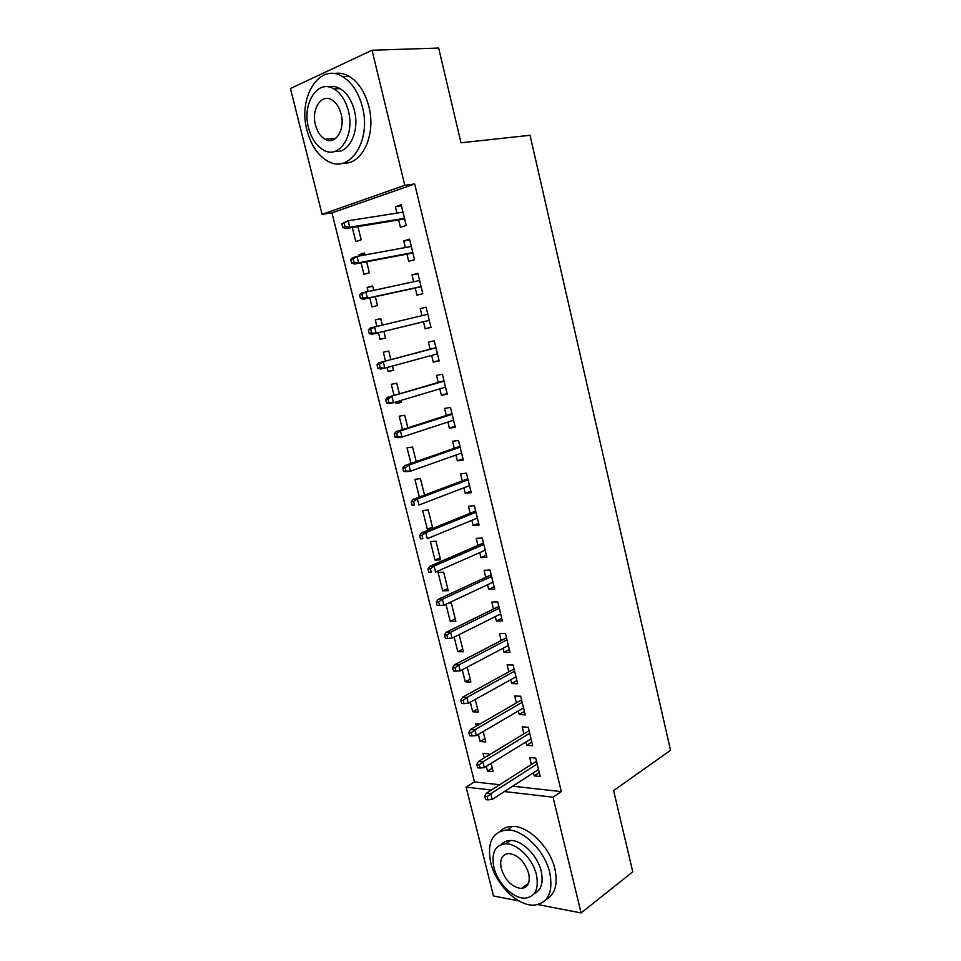 <?xml version="1.0" encoding="UTF-8"?>
<svg xmlns="http://www.w3.org/2000/svg" width="961" height="961" viewBox="0 0 961 961"><rect width="100%" height="100%" fill="white"/><g stroke="black" fill="none" stroke-linecap="round" stroke-linejoin="round"><path stroke-width="1.44" d="M332.098 140.234L330.848 138.732M527.613 885.069L526.664 884.649M512.681 786.194L561.308 791.612L414.684 183.959L331.941 212.874L474.446 781.93L466.109 787.107L491.323 790.038M331.941 212.874L322.079 214.339L290.45 88.532L372.039 50.248L404.773 185.317L322.079 214.339M518.916 900.901L493.486 895.976L466.109 787.107M372.039 50.248L438.66 48.05L460.992 142.793L530.052 135.285L670.55 750.277L613.623 790.603L632.758 871.855L581.093 912.95L537.872 904.577M361.06 262.809L363.931 274.353L369.36 272.78L366.621 261.752M359.366 255.974L359.042 254.689L364.459 253.019L364.94 254.953M406.959 254.136L408.713 261.344L414.539 259.662L409.554 239.157L403.74 240.947L405.35 247.53M385.541 337.984L380.1 339.341L385.553 338.056L383.895 331.377M380.1 339.341L378.442 332.698M376.88 326.416L375.27 319.929L380.724 318.559L382.346 325.106M430.996 327.305L425.146 328.77L431.008 327.389L426.095 307.172L420.245 308.637L421.951 315.664M425.146 328.77L423.441 321.743M401.386 401.854L396.04 403.464L401.542 402.467L401.037 400.437M396.04 403.464L395.692 402.034M394.046 395.415L391.283 384.316L396.761 383.235L399.404 393.842M447.093 393.517L441.363 395.259L447.261 394.19L442.408 374.249L436.522 375.403L438.24 382.442M441.363 395.259L439.802 388.857M410.96 463.418L407.08 447.838L412.593 447.045L416.209 461.592M462.974 458.829L457.352 460.848L463.274 460.079L458.493 440.414L452.583 441.267L454.289 448.294M457.352 460.848L455.934 455.034M432.462 527.108L427.321 529.199L431.645 528.85M427.321 529.199L422.684 510.543L428.222 510.015L432.786 528.394M478.638 523.252L473.124 525.547L479.083 525.078L474.362 505.678L468.415 506.231L470.133 513.246M473.124 525.547L471.851 520.321M442.649 590.835L448.234 590.667L443.646 572.179L438.072 572.432L442.649 590.835L447.706 588.528M494.098 586.823L488.693 589.393L494.675 589.201L490.026 570.053L484.044 570.329L485.749 577.321M488.693 589.393L487.551 584.72M462.746 649.155L457.784 651.69L463.394 651.774L459.142 634.62M457.784 651.69L454.157 637.107M509.354 649.552L504.044 652.375L510.063 652.459L505.462 633.575L499.468 633.563L501.161 640.555M504.044 652.375L503.047 648.255M477.593 709.014L472.728 711.765L478.362 712.101L475.227 699.464M472.728 711.765L470.337 702.179M524.406 711.452L519.204 714.528L525.235 714.888L520.706 696.245L514.676 695.968L516.381 702.935M519.204 714.528L518.327 710.948M492.26 768.103L487.479 771.07L493.137 771.659L491.095 763.406M487.479 771.07L486.302 766.361M484.212 757.953L483.071 753.364L488.729 753.868L489.017 755.034M539.265 772.548L534.16 775.863L540.214 776.476L535.745 758.085L529.691 757.544L531.385 764.5M534.16 775.863L533.415 772.8M474.446 781.93L499.648 784.741M531.853 742.108L526.7 745.292L532.754 745.784L528.25 727.273L522.207 726.852L523.901 733.82M526.7 745.292L525.895 741.976M484.957 738.649L480.128 741.52L485.773 741.976L483.191 731.549M480.128 741.52L478.35 734.384M476.296 726.12L475.695 723.693L479.995 723.981M516.91 680.604L511.648 683.547L517.679 683.776L513.114 665.012L507.096 664.868L508.801 671.847M511.648 683.547L510.711 679.703M470.193 679.175L465.28 681.829L470.902 682.034L467.214 667.15M465.28 681.829L462.277 669.757M501.75 618.295L496.393 620.986L502.399 620.938L497.774 601.922L491.78 602.054L493.486 609.046M496.393 620.986L495.323 616.602M455.25 618.944L450.241 621.359L455.838 621.323L451.286 602.955L448.583 603.003M450.241 621.359L445.976 604.229M486.398 555.146L480.932 557.572L486.903 557.248L482.218 537.968L476.26 538.388L477.965 545.392M480.932 557.572L479.731 552.635M435.009 560.119L440.582 559.807L435.958 541.199L430.396 541.584L435.009 560.119L440.114 557.921M470.83 491.155L465.268 493.305L471.214 492.693L466.457 473.148L460.523 473.857L462.241 480.872M465.268 493.305L463.923 487.792M419.332 497.065L414.912 479.299L420.438 478.638L424.522 495.107M455.058 426.276L449.388 428.162L455.298 427.249L450.481 407.44L444.583 408.449L446.288 415.476M449.388 428.162L447.898 422.059M402.527 429.543L399.211 416.185L404.713 415.248L407.836 427.837M439.069 360.531L433.279 362.129L439.165 360.904L434.276 340.831L428.414 342.14L430.132 349.179M433.279 362.129L431.645 355.414M393.493 370.021L388.1 371.499L393.578 370.369L392.496 366.033M388.1 371.499L387.103 367.498M385.493 361.048L383.307 352.231L388.773 351.005L390.899 359.618M415.224 288.048L416.966 295.171L422.804 293.646L417.855 273.284L412.017 274.906L413.674 281.717M369.781 297.874L372.039 306.955L377.481 305.526L375.295 296.685M368.159 291.327L367.186 287.423L372.616 285.91L373.673 290.162M398.623 219.985L400.413 227.289L406.215 225.439L401.193 204.789L395.403 206.735L396.953 213.102M352.279 227.493L355.774 241.535L361.18 239.806L357.9 226.58M414.684 183.959L404.773 185.317M561.308 791.612L553.043 797.21L581.093 912.95M504.369 791.552L553.043 797.21M426.119 307.268L420.245 308.637M380.736 318.656L375.27 319.929M417.951 273.693L412.017 274.906M372.712 286.27L367.186 287.423M409.734 239.878L403.74 240.947M364.615 253.668L359.042 254.689M401.446 205.822L395.403 206.735M536.514 761.232L486.41 793.173L490.795 793.69L537.187 763.995M487.215 796.717L484.788 796.417L485.581 799.588L488.008 799.888L487.215 796.717L490.795 793.69L492.212 799.408L538.52 769.509M486.41 793.173L484.788 796.417M488.008 799.888L492.212 799.408M529.079 730.672L478.494 761.424L482.866 761.845L529.703 733.255M479.263 764.824L476.836 764.584L477.629 767.779L480.068 768.031L479.263 764.824L482.866 761.845L484.296 767.599L531.061 738.805M478.494 761.424L476.836 764.584M480.068 768.031L484.296 767.599M521.595 699.908L470.518 729.459L474.878 729.783L522.183 702.311M471.262 732.726L468.836 732.546L469.641 735.754L472.067 735.946L471.262 732.726L474.878 729.783L476.32 735.573L523.541 707.897M470.518 729.459L468.836 732.546M472.067 735.946L476.32 735.573M549.764 872.684C544.851 850.833 523.252 829.439 507.324 829.932C492.356 831.601 486.819 842.509 490.723 862.666C495.792 884.661 517.955 906.547 534.46 905.094C548.238 902.944 553.344 892.144 549.764 872.684M545.968 899.628C555.11 894.511 558.089 884.276 554.893 868.9C550.004 847.134 528.454 825.859 512.525 826.4C507.552 826.412 503.468 828.022 500.285 831.229M501.318 844.515C503.636 841.86 506.699 840.515 510.507 840.479C522.027 840.034 537.631 855.482 541.199 871.231C543.59 882.799 541.223 890.306 534.112 893.742M536.43 874.726C532.85 858.918 517.222 843.374 505.69 843.794C495.047 845.019 491.119 852.887 493.906 867.375C497.57 883.255 513.498 899.052 525.319 898.127C535.361 896.649 539.061 888.853 536.43 874.726M501.282 868.648C505.39 880.648 512.105 887.255 521.439 888.481C527.985 887.568 530.4 882.522 528.682 873.381C524.622 861.488 517.991 854.846 508.801 853.476C502.002 854.293 499.504 859.35 501.282 868.648M362.429 107.031C358.633 92.64 352.038 82.526 342.657 76.676C319.532 61.972 297.598 97.481 307.1 130.636C311.112 145.507 318.091 155.73 328.025 161.304C349.444 174.025 371.607 141.147 362.429 107.031M343.221 163.058C361.961 165.1 376.364 134.972 368.856 106.551C365.096 92.232 358.525 82.166 349.143 76.339C344.038 73.432 338.945 72.519 333.851 73.625M328.35 86.886C332.206 85.817 336.098 86.382 340.014 88.58C346.825 92.761 351.618 100.064 354.369 110.467C359.955 131.393 349.095 153.616 335.185 151.297M348.399 110.923C345.624 100.473 340.831 93.145 334.008 88.941C317.526 78.526 301.754 103.896 308.601 127.981C311.484 138.684 316.481 146.06 323.593 150.12C339.185 159.514 355.077 135.501 348.399 110.923M315.484 125.026C317.322 131.897 320.53 136.654 325.07 139.285C335.221 145.447 345.443 129.819 341.119 114.035C339.329 107.272 336.206 102.539 331.773 99.848C321.262 93.265 311.088 109.458 315.484 125.026M332.95 138.528L333.996 139.489M514.075 668.952L462.493 697.278L466.842 697.494L514.603 671.162M463.19 700.401L460.775 700.269L461.592 703.512L464.007 703.644L463.19 700.401L466.842 697.494L468.295 703.32L515.973 676.784M462.493 697.278L460.775 700.269M464.007 703.644L468.295 703.32M506.495 637.78L454.409 664.868L458.745 664.976L506.976 639.798M455.07 667.847L452.667 667.775L453.484 671.042L455.886 671.114L455.07 667.847L458.745 664.976L460.211 670.85L508.357 645.456M454.409 664.868L452.667 667.775M455.886 671.114L460.211 670.85M498.855 606.403L446.264 632.242L450.589 632.242L499.3 608.229M446.901 635.065L444.499 635.053L445.315 638.344L447.718 638.356L446.901 635.065L450.589 632.242L452.066 638.152L500.693 613.923M446.264 632.242L444.499 635.053M447.718 638.356L452.066 638.152M491.179 574.81L438.072 599.376L442.384 599.268L491.576 576.444M438.66 602.054L436.27 602.103L437.099 605.418L439.489 605.37L438.66 602.054L442.384 599.268L443.874 605.226L492.969 582.186M438.072 599.376L436.27 602.103M439.489 605.37L443.874 605.226M483.443 543.013L429.819 566.293L434.12 566.065L483.791 544.443M430.372 568.816L427.981 568.924L428.81 572.251L431.201 572.143L430.372 568.816L434.12 566.065L435.609 572.059L485.197 550.221M431.201 572.143L428.81 572.251M429.819 566.293L427.981 568.924M475.659 511L421.507 532.959L425.795 532.634L475.959 512.237M422.023 535.337L419.645 535.517L420.474 538.869L422.864 538.689L422.023 535.337L425.795 532.634L427.297 538.665L477.377 518.051M422.864 538.689L420.474 538.869M421.507 532.959L419.645 535.517M467.827 478.77L413.134 499.408L417.41 498.963L468.079 479.803M413.614 501.618L411.236 501.858L412.077 505.234L414.455 505.005L413.614 501.618L417.41 498.963L418.924 505.042L469.497 485.653M414.455 505.005L412.077 505.234M413.134 499.408L411.236 501.858M459.935 446.324L404.701 465.604L408.966 465.052L460.139 447.141M405.146 467.659L402.779 467.971L403.62 471.37L405.998 471.07L405.146 467.659L408.966 465.052L410.491 471.166L461.568 453.039M405.998 471.07L410.491 471.166L406.227 471.707L403.62 471.37M404.701 465.604L402.779 467.971M451.982 413.65L396.22 431.573L400.461 430.9L452.138 414.263M396.617 433.471L394.25 433.831L395.103 437.255L397.47 436.895L396.617 433.471L400.461 430.9L401.998 437.063L453.58 420.197M397.47 436.895L401.998 437.063L397.746 437.711L395.103 437.255M396.22 431.573L394.25 433.831M443.994 380.76L387.667 397.289L444.09 381.157M388.016 399.019L385.673 399.464L386.526 402.911L388.881 402.479L388.016 399.019L391.908 396.497L393.445 402.707L445.544 387.139M388.881 402.479L393.445 402.707L389.205 403.476L386.526 402.911M387.667 397.289L385.673 399.464M435.934 347.63L379.054 362.765L435.982 347.822M379.367 364.327L377.024 364.832L377.889 368.315L380.232 367.811L379.367 364.327L383.283 361.853L384.832 368.111L437.447 353.84M380.232 367.811L384.832 368.111L380.604 369L377.889 368.315M379.054 362.765L377.024 364.832M368.315 329.959L369.192 333.467L371.523 332.902L370.658 329.395L368.315 329.959L370.381 327.989L427.825 314.259M370.658 329.395L374.586 326.956L376.159 333.263L429.291 320.325M371.523 332.902L376.159 333.263L371.943 334.272L369.192 333.467M359.546 294.835L360.423 298.366L362.753 297.73L361.877 294.198L359.546 294.835L361.648 292.973L419.597 280.468M361.877 294.198L365.841 291.808L367.414 298.162L363.222 299.291L421.134 286.774M362.753 297.73L367.414 298.162L421.086 286.57M360.423 298.366L363.222 299.291M350.705 259.458L351.594 263.002L353.924 262.305L353.035 258.749L350.705 259.458L352.843 257.692L357.024 256.407L411.32 246.436M353.035 258.749L357.024 256.407L358.621 262.797L354.429 264.059L412.93 253.007M353.924 262.305L358.621 262.797L412.822 252.575M351.594 263.002L354.429 264.059M341.816 223.817L342.705 227.397L345.023 226.616L344.122 223.036L341.816 223.817L348.146 220.754L402.995 212.165M344.122 223.036L348.146 220.754L349.744 227.192L345.588 228.574L404.653 219M345.023 226.616L349.744 227.192L404.497 218.351M342.705 227.397L345.588 228.574M507.324 829.932L512.525 826.4M510.507 840.479L505.69 843.794M528.526 883.279L521.439 888.481M342.657 76.676L349.143 76.339M340.014 88.58L334.008 88.941M335.845 138.252L325.07 139.285"/></g></svg>
